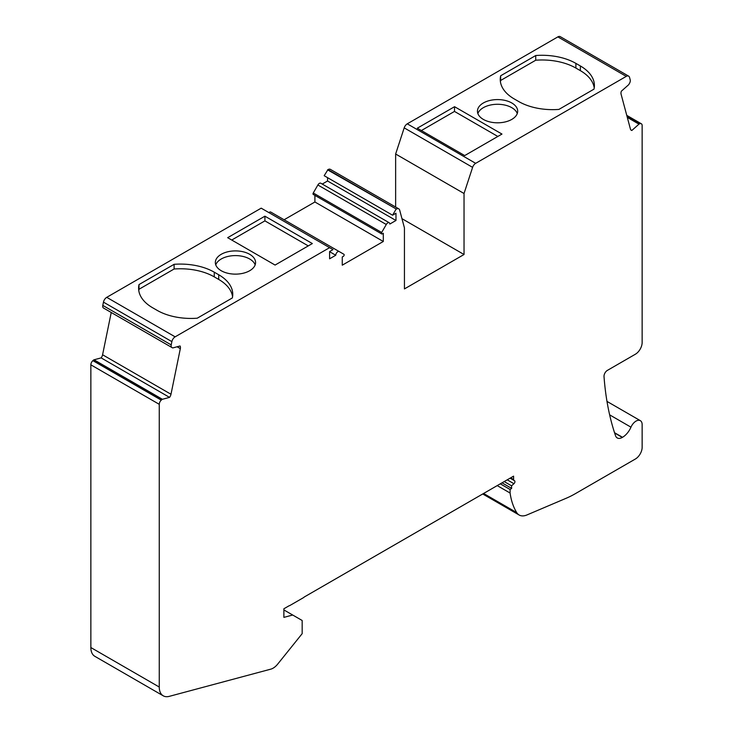 <?xml version="1.0" encoding="UTF-8"?>
<svg xmlns="http://www.w3.org/2000/svg" width="733" height="733" viewBox="0 0 733 733"><rect width="100%" height="100%" fill="white"/><g stroke="black" fill="none" stroke-linecap="round" stroke-linejoin="round"><path stroke-width="1.1" d="M502.032 482.827L511.652 488.38A47.892 27.652 -60 0 1 511.552 485.823L513.934 483.707A1.915 1.109 120 0 0 514.539 480.738L513.98 480.417A1.915 1.109 -60 0 1 513.586 479.538L513.586 476.157L304.25 597.01A4.792 2.767 -60 0 1 303.196 597.816L290.085 605.385A4.792 2.767 -60 0 1 289.022 605.806L283.882 608.775L283.882 617.378L292.687 615.014L302.17 620.494L302.17 633.66L277.66 664.144A12.828 7.403 -60 0 1 270.779 669.156L169.305 696.35A19.159 11.059 -60 0 1 163.23 695.809L94.823 656.31A19.159 11.059 -60 0 1 90.855 647.541L90.855 364.823A3.83 2.208 -60 0 1 92.871 360.645L93.485 360.095A1.439 0.834 -60 0 1 94.016 359.793L101.136 357.887A4.792 2.767 120 0 0 102.583 354.763L111.233 312.487M93.485 360.095L161.892 399.586L161.269 400.136L92.871 360.645M103.463 302.133L171.87 341.624L171.201 344.895A3.83 2.208 -60 0 0 171.898 347.515L103.49 308.016A3.83 2.208 -60 0 1 102.794 305.404L103.463 302.133A4.792 2.767 -60 0 1 106.734 297.341L261.195 208.163L332.984 249.614L329.603 251.566L329.603 258.804L335.76 255.249A2.877 1.658 -60 0 1 337.015 252.354A2.877 1.658 -60 0 1 339.232 251.584A2.877 1.658 -60 0 1 339.297 251.621L343.905 254.287A1.246 0.715 -60 0 1 344.098 255.286A1.246 0.715 -60 0 1 343.282 256.376L342.265 256.962L342.265 265.181L383.304 241.478L383.304 233.268L382.287 233.854A1.246 0.715 -60 0 1 381.673 233.919A1.246 0.715 -60 0 1 381.673 232.48L313.266 192.99L317.875 185A2.877 1.658 -60 0 1 320.807 183.232L389.214 222.731A2.877 1.658 -60 0 1 389.809 224.041L395.976 220.486L327.569 180.987L327.569 177.67M171.87 341.624A4.792 2.767 -60 0 1 175.141 336.841L329.603 247.662M171.898 347.515L104.077 308.355L172.484 347.845A1.439 0.834 -60 0 0 172.933 347.891L180.061 345.976A4.792 2.767 -60 0 1 180.327 348.642L170.991 394.253A4.792 2.767 -60 0 1 169.543 397.378L162.414 399.283L94.016 359.793M161.892 399.586A1.439 0.834 -60 0 1 162.414 399.283M163.23 695.809A19.159 11.059 -60 0 1 159.263 687.041L159.263 404.323A3.83 2.208 -60 0 1 161.269 400.136M511.652 488.38L510.095 489.497L510.095 493.034A90.993 52.538 -60 0 0 516.719 512.605A19.159 11.059 -60 0 0 519.138 515.006L482.717 493.978M626.944 116.052L640.129 123.675A3.83 2.208 -60 0 1 641.348 123.776A3.83 2.208 -60 0 1 642.145 125.535L642.145 342.494A9.575 5.534 -60 0 1 635.364 354.231L607.391 370.385A4.792 2.767 120 0 0 604.019 376.56A348.853 201.41 120 0 0 615.537 435.723A9.969 5.754 120 0 0 617.25 437.949A9.969 5.754 120 0 0 622.29 437.418L622.509 437.299A14.367 8.292 120 0 0 630.966 427.174A8.622 4.975 -60 0 1 640.358 420.669A8.622 4.975 -60 0 1 642.145 424.618L642.145 447.295A9.575 5.534 -60 0 1 635.364 459.023L575.277 493.712A95.785 55.296 -60 0 1 566.444 498.147L526.954 514.951A19.159 11.059 -60 0 1 519.138 515.006M640.129 123.675L627.109 116.675M630.829 129.86L631.864 130.456L638.984 124.143A1.439 0.834 -60 0 1 639.515 123.84M631.864 130.456A4.792 2.767 -60 0 1 631.287 130.254A4.792 2.767 -60 0 1 630.417 129.008L621.08 94.172A4.792 2.767 -60 0 1 621.346 91.204L628.474 84.891A1.439 0.834 -60 0 0 628.923 84.322L629.51 83.315A3.83 2.208 -60 0 0 630.206 79.888L629.537 77.386A4.792 2.767 -60 0 0 628.657 76.14A4.792 2.767 -60 0 0 626.266 76.379L475.671 163.331L407.264 123.831L557.859 36.888A4.792 2.767 -60 0 1 560.259 36.65L628.657 76.14M395.976 220.486L395.976 213.248L392.586 215.209L324.178 175.709L327.99 169.598L396.397 209.097A4.792 2.767 -60 0 1 398.789 208.859A4.792 2.767 -60 0 1 399.668 210.105L404.442 227.917L404.442 288.912L464.035 254.507L464.035 193.503L472.602 167.353A4.792 2.767 -60 0 1 475.671 163.331M396.397 209.097L327.569 169.845M392.586 215.209L395.976 209.336M317.875 185L386.282 224.5A2.877 1.658 -60 0 1 389.214 222.731M386.282 224.5L381.673 232.48M268.883 212.607A2.877 1.658 -60 0 1 270.825 212.094A2.877 1.658 -60 0 1 270.889 212.13L339.168 251.547M284.111 219.763L314.906 201.987L314.906 195.372M381.673 233.919L313.266 194.428A1.246 0.715 -60 0 1 313.266 192.99M322.245 184.065L327.569 180.987M327.99 169.598A4.792 2.767 -60 0 1 330.381 169.369L398.789 208.859M395.637 207.036L395.637 154.012L404.195 127.863A4.792 2.767 -60 0 1 407.264 123.831M101.136 357.887L169.543 397.378M511.79 102.977A20.112 11.609 -0 0 0 489.864 100.467A20.112 11.609 -0 0 0 477.449 111.196A20.112 11.609 -0 0 0 497.56 122.805A20.112 11.609 -0 0 0 517.681 111.196A20.112 11.609 -0 0 0 511.79 102.977M593.987 89.151A47.892 27.652 -0 0 0 594.399 85.514A47.892 27.652 -0 0 0 580.371 65.961L575.9 63.386A47.892 27.652 -0 0 0 535.741 55.525L500.657 75.774A47.892 27.652 -0 0 0 500.245 79.411A47.892 27.652 -0 0 0 514.273 98.964L518.744 101.548A47.892 27.652 -0 0 0 558.903 109.409L593.987 89.151M464.713 155.57L501.968 134.066L454.561 106.697L417.306 128.202L464.713 155.57M464.035 193.503L395.637 154.012M464.035 254.507L401.959 218.663M510.095 478.173L513.98 480.417M504.194 481.572L511.552 485.823M500.282 483.835L510.095 489.497M497.221 485.603L510.095 493.034M152.629 307.759L157.1 310.343A47.892 27.652 -0 0 0 197.259 318.195L232.343 297.946A47.892 27.652 -0 0 0 232.755 294.309A47.892 27.652 -0 0 0 218.727 274.756L214.256 272.181A47.892 27.652 -0 0 0 174.097 264.32L139.013 284.569A47.892 27.652 -0 0 0 138.601 288.206A47.892 27.652 -0 0 0 152.629 307.759M214.256 272.181L214.256 276.872L218.727 279.447L218.727 274.756M283.882 609.929L292.687 615.014M255.157 264.86A20.112 11.609 -0 0 0 249.678 258.996A20.112 11.609 -0 0 0 229.686 256.083A20.112 11.609 -0 0 0 215.759 264.86M383.304 241.478L314.906 201.987M227.67 237.684L275.077 265.062L312.331 243.558L264.915 216.18L227.67 237.684M249.678 254.305A20.112 11.609 -0 0 0 227.761 251.786A20.112 11.609 -0 0 0 215.346 262.515A20.112 11.609 -0 0 0 235.458 274.133A20.112 11.609 -0 0 0 255.57 262.515A20.112 11.609 -0 0 0 249.678 254.305M594.225 87.859A47.892 27.652 -0 0 0 580.371 70.652L575.9 68.077A47.892 27.652 -0 0 0 535.741 60.216L500.657 80.465A47.892 27.652 -0 0 0 500.419 81.757M139.013 284.569L139.013 289.26A47.892 27.652 -0 0 0 138.775 290.552M421.374 130.547L454.487 111.425L497.835 136.457M264.915 216.18L264.915 220.871L308.263 245.903M264.915 220.871L231.729 240.039M214.256 276.872A47.892 27.652 -0 0 0 174.097 269.011L174.097 264.32M139.013 289.26L174.097 269.011M535.741 55.525L535.741 60.216M232.581 296.654A47.892 27.652 -0 0 0 218.727 279.447M329.603 251.685L335.76 255.249M454.561 106.697L454.487 111.425M517.26 113.542A20.112 11.609 -0 0 0 511.79 107.678A20.112 11.609 -0 0 0 491.797 104.764A20.112 11.609 -0 0 0 477.861 113.542M500.657 75.774L500.657 80.465M171.201 344.895L102.794 305.404M170.991 394.253L102.583 354.763M177.093 346.773L180.327 348.642M175.141 336.841L106.734 297.341M557.859 36.888L626.266 76.379M404.195 127.863L472.602 167.353M510.654 477.852L513.586 479.538M507.218 479.831L513.934 483.707M483.588 493.474L516.719 512.605M609.645 414.86L630.966 427.174M614.538 432.708L622.509 437.299M614.63 432.992L622.29 437.418M580.371 70.652L580.371 65.961M575.9 63.386L575.9 68.077M627.301 117.39L638.984 124.143M90.855 364.823L159.263 404.323M90.855 647.541L159.263 687.041M640.358 420.669L606.979 401.4M626.752 115.356L641.348 123.776M270.825 212.094L339.232 251.584"/></g></svg>

